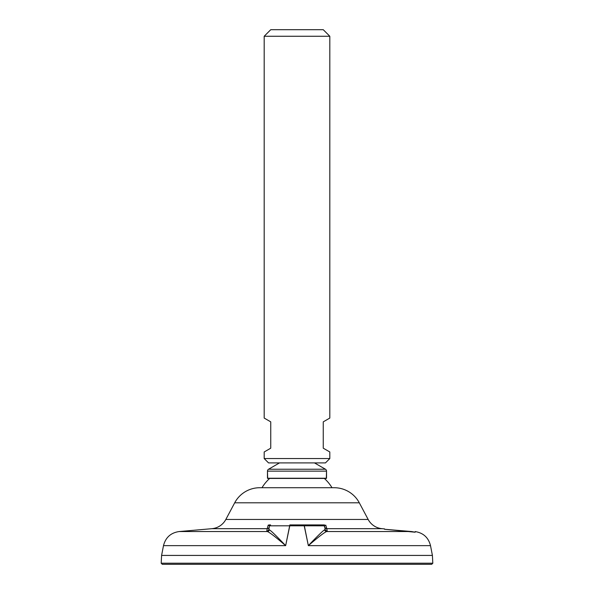 <?xml version="1.0" encoding="UTF-8"?>
<svg xmlns="http://www.w3.org/2000/svg" width="594" height="594" viewBox="0 0 594 594"><rect width="100%" height="100%" fill="white"/><g stroke="black" fill="none" stroke-linecap="round" stroke-linejoin="round"><path stroke-width="0.89" d="M431.719 564.3L162.281 564.3L161.189 563.209L162.281 564.3L431.719 564.3L432.811 563.209L431.719 564.3M163.491 545.641C165.585 537.473 170.805 532.773 179.15 531.548L211.91 528.682A17.501 17.501 0 0 0 225.839 519.46A17.501 17.501 0 0 1 211.91 528.682L267.218 528.682L268.198 525.141L269.49 525.824L289.783 525.801L269.49 525.824L268.882 529.284L269.372 529.826C270.998 530.672 276.418 535.944 285.655 545.641C275.557 536.939 269.453 532.246 267.345 531.548L179.15 531.548L267.345 531.548C269.453 532.246 275.557 536.939 285.655 545.641L163.491 545.641L285.655 545.641L289.783 525.801L304.217 525.801L289.783 525.801L289.842 524.918L304.158 524.918L304.217 525.801L324.51 525.824A1.091 1.091 -90 0 0 323.433 524.918L304.158 524.918L308.345 545.641C317.582 535.944 323.01 530.672 324.628 529.826L325.118 529.284A2.19 2.183 170 0 0 327.22 531.081L326.655 531.548A2.19 2.131 70 0 1 324.628 529.826L325.118 529.284L324.51 525.824L304.217 525.801L324.51 525.824L304.217 525.801L308.345 545.641L430.509 545.641L432.41 555.42L161.59 555.42L163.491 545.641L161.59 555.42L161.189 563.209L432.811 563.209L161.189 563.209L161.59 555.42L432.41 555.42L432.811 563.209L432.41 555.42L430.509 545.641L308.345 545.641C318.443 536.939 324.547 532.246 326.655 531.548L411.635 531.548L415.161 532.217L384.518 529.261L411.635 531.548L326.655 531.548L327.22 531.081L326.782 528.682L382.091 528.682A17.501 17.501 0 0 1 368.161 519.46A17.501 17.501 0 0 0 382.091 528.682L326.782 528.682A2.19 2.183 -10 0 1 324.695 526.878L324.072 525.787M323.515 524.918A1.091 1.091 0 0 1 324.51 525.824L324.695 526.878L324.51 525.824L325.802 525.141L327.22 531.081A2.19 2.183 -10 0 1 325.133 529.358M415.161 532.217L411.635 531.548L415.161 532.217M405.175 530.999L384.518 529.261L405.175 530.999M211.91 528.682L267.218 528.682L266.78 531.081L267.345 531.548A2.19 2.131 110 0 0 269.372 529.826A2.19 2.131 -70 0 1 267.345 531.548L266.78 531.081A2.19 2.183 10 0 0 268.882 529.284L269.49 525.824L289.783 525.801L269.49 525.824L269.305 526.878A2.19 2.183 10 0 1 267.218 528.682L266.78 531.081A2.19 2.183 -170 0 0 268.882 529.284L269.372 529.826C270.998 530.672 276.418 535.944 285.655 545.641L289.842 524.918L323.455 524.918M323.856 525.007A1.091 1.091 -90 0 0 323.433 524.918L323.968 525.059L323.433 524.918A1.091 1.091 -90 0 1 324.51 525.824L325.802 525.141L326.782 528.682A2.19 2.183 170 0 1 324.695 526.878L325.118 529.284M324.628 529.826A2.19 2.131 70 0 0 326.655 531.548C324.547 532.246 318.443 536.939 308.345 545.641C317.582 535.944 323.01 530.672 324.628 529.826A2.19 2.131 -110 0 0 326.655 531.548M368.161 519.46L225.839 519.46L234.689 502.814L359.311 502.814L368.161 519.46L225.839 519.46L234.689 502.814A28.445 28.445 0 0 1 259.808 487.719A28.445 28.445 0 0 0 234.689 502.814L359.311 502.814A28.445 28.445 0 0 0 334.192 487.719A28.445 28.445 0 0 1 359.311 502.814L368.161 519.46M268.198 525.141L269.476 524.918L268.198 525.141L269.49 525.824L269.305 526.878A2.19 2.183 -170 0 1 267.218 528.682L268.198 525.141M269.966 525.096A1.091 1.091 0 0 1 270.211 524.977A1.091 1.091 90 0 1 270.567 524.918A1.091 1.091 0 0 0 269.49 525.824L270.092 525.029A1.091 1.091 90 0 1 270.567 524.918L269.476 524.918M270.032 525.059L270.567 524.918A1.091 1.091 0 0 0 269.49 525.824M259.808 487.719L334.192 487.719L259.808 487.719M324.346 478.452A40.882 40.882 0 0 1 332.009 487.719A40.882 40.882 0 0 0 324.346 478.452M261.991 487.719A40.882 40.882 0 0 1 269.654 478.452A40.882 40.882 0 0 0 261.991 487.719M267.679 478.452L326.321 478.452L267.463 478.229L326.321 478.452L326.537 471.124A2.19 2.19 0 0 0 325.445 469.23L314.501 462.912L325.445 469.23L268.555 469.23A2.19 2.19 0 0 0 267.463 471.124L267.679 478.452M279.499 462.912L268.555 469.23L279.499 462.912M325.445 462.912L268.555 462.912L264.182 458.538L268.555 462.912L325.445 462.912L329.819 458.538L264.182 458.538L264.182 451.975L270.745 448.188L270.745 421.851L264.182 418.065L264.182 36.264L329.819 36.264L329.819 418.065L323.255 421.851L323.255 448.188L329.819 451.975L329.819 458.538L325.445 462.912M264.182 458.538L329.819 458.538M264.182 418.065L270.745 421.851L270.745 448.188L264.182 451.975M329.819 36.264L264.182 36.264L270.745 29.7L323.255 29.7L329.819 36.264L323.255 29.7L270.745 29.7L264.182 36.264M329.819 451.975L323.255 448.188L323.255 421.851L329.819 418.065M268.555 469.23L325.445 469.23A2.19 2.19 0 0 1 326.537 471.124L267.463 471.124A2.19 2.19 0 0 1 268.555 469.23M267.463 471.124L326.537 471.124L326.537 478.229L267.463 478.229L267.463 471.124M430.509 545.641C428.467 537.592 423.344 532.907 415.147 531.578M384.518 528.89L382.091 528.682M324.51 525.824L323.908 525.029L324.51 525.824M269.995 524.918L269.468 524.918M324.524 524.918L323.433 524.918"/></g></svg>
